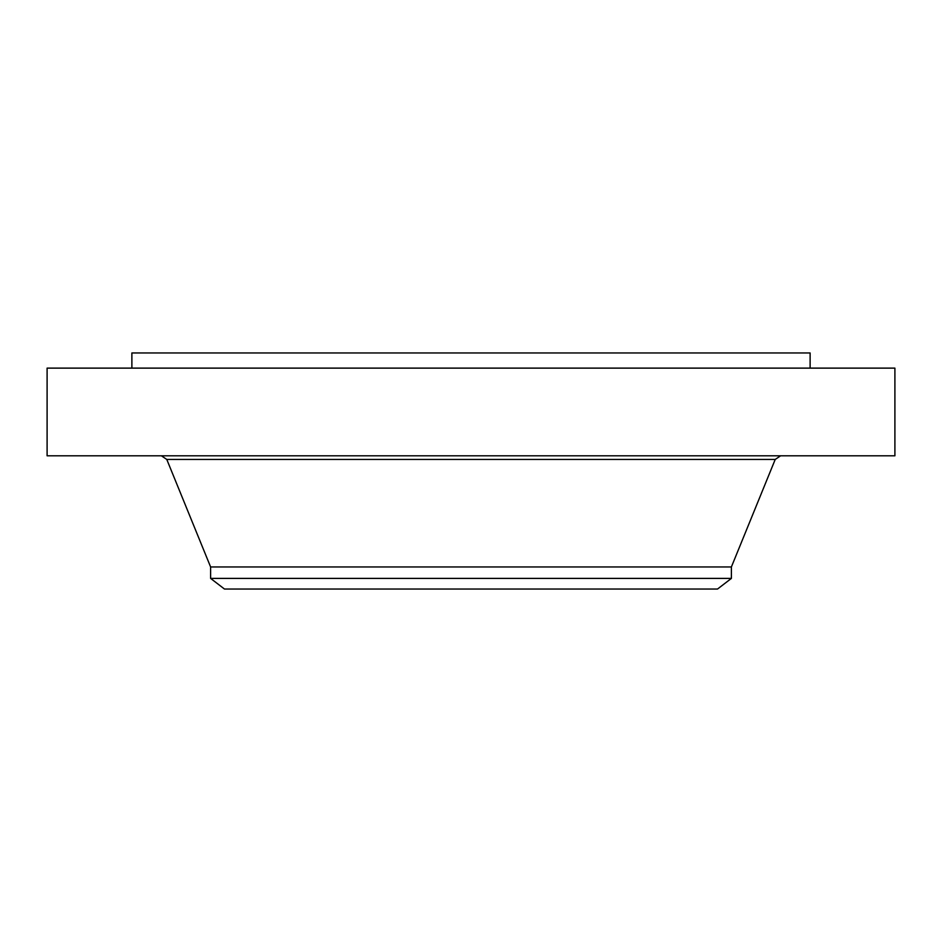 <?xml version="1.0" encoding="UTF-8"?>
<svg xmlns="http://www.w3.org/2000/svg" width="942" height="942" viewBox="0 0 942 942"><rect width="100%" height="100%" fill="white"/><g stroke="black" fill="none" stroke-linecap="round" stroke-linejoin="round"><path stroke-width="1.41" d="M47.1 368.122L894.9 368.122L894.9 455.81L47.1 455.81L47.1 368.122M210.608 578.4L731.392 578.4L717.533 589.033L224.467 589.033L210.608 578.4L210.608 566.954L731.392 566.954L775.219 459.437L780.6 455.81M131.88 368.122L131.88 352.967L810.12 352.967L810.12 368.122M210.608 566.954L166.781 459.437L775.219 459.437M166.781 459.437L161.4 455.81M731.392 578.4L731.392 566.954"/></g></svg>
